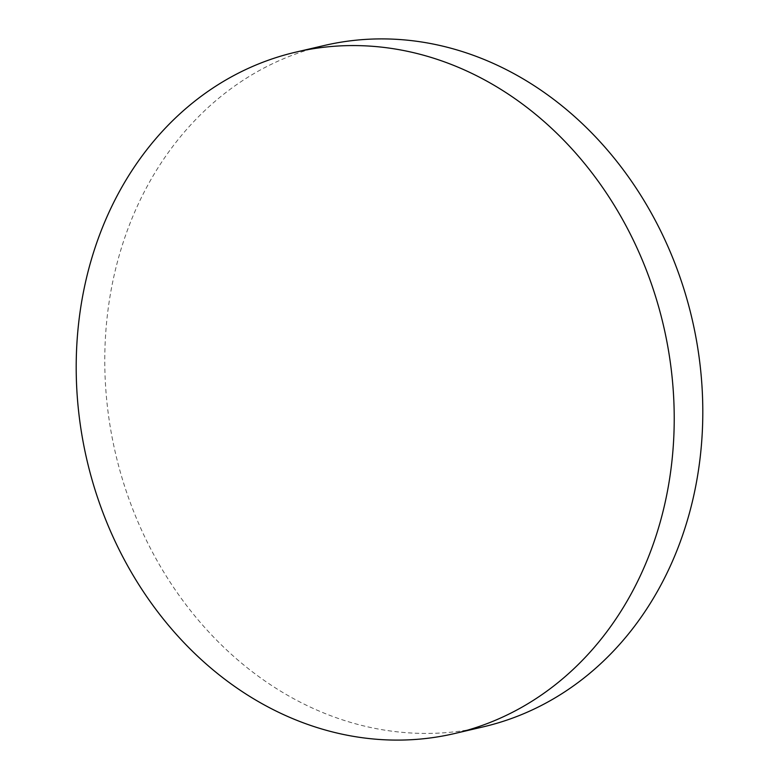 <?xml version="1.0" encoding="UTF-8"?>
<svg xmlns="http://www.w3.org/2000/svg" width="779" height="779" viewBox="0 0 779 779"><rect width="100%" height="100%" fill="white"/><g stroke="black" fill="none" stroke-linecap="round" stroke-linejoin="round"><path stroke-width="0.58" stroke-dasharray="3.9 2.92" d="M324.23 45.503A349.829 296.02 -103.1 0 0 288.999 56.516A349.829 296.02 -103.1 0 0 127.659 495.327A349.829 296.02 -103.1 0 0 483.35 726.826"/><path stroke-width="1.17" d="M454.77 733.497L483.35 726.826A349.829 296.02 -103.1 0 0 518.58 715.804A349.829 296.02 -103.1 0 0 679.921 276.993A349.829 296.02 -103.1 0 0 324.23 45.503L295.65 52.174A349.829 296.02 -103.1 0 0 260.42 63.196A349.829 296.02 -103.1 0 0 99.079 502.007A349.829 296.02 -103.1 0 0 454.77 733.497A349.829 296.02 -103.1 0 0 490.001 722.484A349.829 296.02 -103.1 0 0 651.341 283.673A349.829 296.02 -103.1 0 0 295.65 52.174"/></g></svg>
